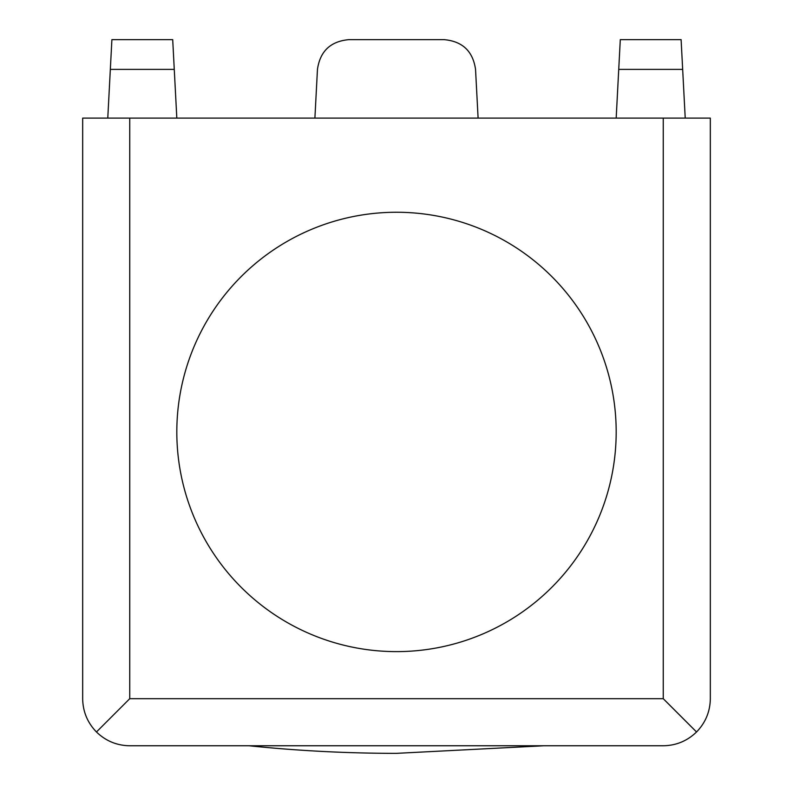 <?xml version="1.0" encoding="UTF-8"?>
<svg xmlns="http://www.w3.org/2000/svg" width="793" height="793" viewBox="0 0 793 793"><rect width="100%" height="100%" fill="white"/><g stroke="black" fill="none" stroke-linecap="round" stroke-linejoin="round"><path stroke-width="1.19" d="M129.745 118.107L82.67 118.107L82.67 698.692C82.878 711.599 87.478 722.701 96.459 731.979L129.745 698.692L129.745 118.107L710.33 118.107L710.33 698.692C710.122 711.599 705.522 722.701 696.541 731.979L663.255 698.692L663.255 118.107M176.819 118.107L172.705 39.65L111.892 39.65L107.779 118.107M685.221 118.107L681.108 39.65L620.295 39.65L616.181 118.107M478.1 118.107L475.542 69.388C472.915 51.238 462.468 41.325 444.199 39.65L348.801 39.65C330.532 41.325 320.085 51.238 317.458 69.388L314.9 118.107M696.541 731.979C687.263 740.959 676.171 745.559 663.255 745.767L129.745 745.767C116.829 745.559 105.737 740.959 96.459 731.979M396.5 212.256A219.681 219.681 0 0 1 586.751 541.778A219.681 219.681 0 0 1 206.249 541.778A219.681 219.681 0 0 1 396.5 212.256M249.012 745.767A1437.749 1437.749 0 0 0 396.5 753.35L543.988 745.767M174.272 69.388L110.326 69.388M682.674 69.388L618.728 69.388M663.255 698.692L129.745 698.692"/></g></svg>
